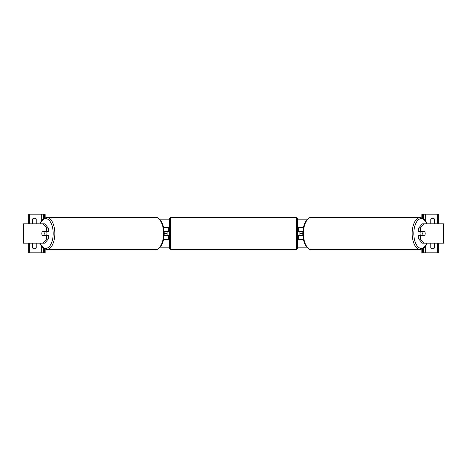 <?xml version="1.0" encoding="UTF-8"?>
<svg xmlns="http://www.w3.org/2000/svg" width="467" height="467" viewBox="0 0 467 467"><rect width="100%" height="100%" fill="white"/><g stroke="black" fill="none" stroke-linecap="round" stroke-linejoin="round"><path stroke-width="0.7" d="M163.573 239.536L168.301 239.536L168.301 235.432L164.121 235.432M167.093 231.568L168.54 231.807L168.54 231.083L169.509 231.083M167.093 231.807L167.093 235.432M168.301 231.807L168.301 227.464L163.573 227.464M164.121 231.568L168.301 231.568M48.334 228.024L46.659 228.024L43.04 223.839L44.709 223.839L48.334 228.024L48.334 231.568L42.316 231.568A2.417 1.208 -90 0 0 41.832 233.5A2.417 1.208 -90 0 0 42.316 235.432L46.659 235.432L46.659 238.976L48.334 238.976L48.334 235.432L46.659 235.432M48.334 238.976L44.709 243.161L23.35 243.161L23.35 223.839L43.04 223.839M46.659 231.568L46.659 228.024M43.04 243.161L46.659 238.976M36 223.839A2.417 2.417 0 0 0 36.204 223.6L36.204 219.251A2.417 2.417 0 0 0 32.346 219.251L32.346 223.6A2.417 2.417 0 0 0 32.55 223.839M32.55 243.161A2.417 2.417 0 0 0 32.346 243.4L32.346 247.749A2.417 2.417 0 0 0 36.204 247.749L36.204 243.4A2.417 2.417 0 0 0 36 243.161M45.141 217.727L45.141 214.184L28.236 214.184L28.236 223.839M45.141 249.273L45.141 252.816L28.236 252.816L28.236 243.161M43.449 252.816L43.449 248.356L43.449 252.816M43.449 218.644L43.449 214.184L43.449 218.644M170.712 217.441A1.208 1.208 0 0 0 169.509 218.649L169.509 248.351A1.208 1.208 0 0 0 170.712 249.559L296.288 249.559A1.208 1.208 0 0 0 297.491 248.351L297.491 218.649A1.208 1.208 0 0 0 296.288 217.441L170.712 217.441L170.712 249.559M167.093 235.193L168.54 235.193L168.54 235.917L169.509 235.917M297.491 231.083L298.46 231.083L298.46 231.807L299.907 231.807L299.907 235.193L298.46 235.193L298.46 235.917L297.491 235.917M43.898 235.193L42.176 235.193A2.417 1.208 90 0 1 41.832 233.5A2.417 1.208 90 0 1 42.176 231.807L43.898 231.807A2.417 1.208 90 0 1 44.248 233.5A2.417 1.208 90 0 1 43.898 235.193L45.784 235.193A2.417 1.208 90 0 1 45.643 235.432M46.484 231.568A2.417 1.208 90 0 1 46.963 233.5A2.417 1.208 90 0 1 46.484 235.432M45.643 231.568A2.417 1.208 90 0 1 45.784 231.807L43.898 231.807M420.341 231.568L420.341 228.024L423.96 223.839L422.291 223.839L418.666 228.024L418.666 231.568L424.684 231.568A2.417 1.208 -90 0 1 425.168 233.5A2.417 1.208 -90 0 1 424.684 235.432L420.341 235.432L420.341 238.976L418.666 238.976L418.666 235.432L420.341 235.432M418.666 238.976L422.291 243.161L443.65 243.161L443.65 223.839L423.96 223.839M418.666 228.024L420.341 228.024M423.96 243.161L420.341 238.976M425.168 233.5A2.417 1.208 90 0 0 424.824 231.807L423.102 231.807A2.417 1.208 90 0 0 422.752 233.5A2.417 1.208 90 0 0 423.102 235.193L424.824 235.193A2.417 1.208 90 0 0 425.168 233.5M420.516 231.568A2.417 1.208 90 0 0 420.037 233.5A2.417 1.208 90 0 0 420.516 235.432M423.102 231.807L421.216 231.807A2.417 1.208 90 0 1 421.357 231.568M423.102 235.193L421.216 235.193A2.417 1.208 90 0 0 421.357 235.432M431 223.839A2.417 2.417 0 0 1 430.796 223.6L430.796 219.251A2.417 2.417 0 0 1 434.654 219.251L434.654 223.6A2.417 2.417 0 0 1 434.45 223.839M434.45 243.161A2.417 2.417 0 0 1 434.654 243.4L434.654 247.749A2.417 2.417 0 0 1 430.796 247.749L430.796 243.4A2.417 2.417 0 0 1 431 243.161M421.859 217.727L421.859 214.184L438.764 214.184L438.764 223.839M421.859 249.273L421.859 252.816L438.764 252.816L438.764 243.161M423.551 252.816L423.551 248.356M423.551 218.644L423.551 214.184M303.427 239.536L298.699 239.536L298.699 235.432L302.879 235.432M298.699 231.807L298.699 227.464L303.427 227.464M302.879 231.568L298.699 231.568M306.831 247.16L297.491 247.16M169.509 247.16L160.169 247.16M427.142 223.839L425.711 221.031L423.551 218.644L420.195 217.441A16.059 8.027 90 0 0 412.168 233.5A16.059 8.027 90 0 0 420.195 249.559L311.448 249.559A16.059 8.027 -90 0 1 303.422 233.5A16.059 8.027 -90 0 1 311.448 217.441C310.351 216.881 308.518 218.077 305.932 221.031C303.9 224.3 302.861 228.456 302.814 233.5L299.907 233.5M167.093 233.5L164.186 233.5C164.139 238.544 163.1 242.7 161.068 245.969C158.482 248.923 156.649 250.119 155.552 249.559A16.059 8.027 -90 0 0 163.578 233.5A16.059 8.027 -90 0 0 155.552 217.441L46.805 217.441A16.059 8.027 90 0 1 54.832 233.5A16.059 8.027 90 0 1 46.805 249.559L155.552 249.559M306.831 219.84L297.491 219.84M169.509 219.84L160.169 219.84M23.87 243.161L23.87 223.839M29.322 252.816L29.322 243.161M29.322 223.839L29.322 214.184M41.277 252.816L41.277 245.951M41.277 221.049L41.277 214.184M44.54 252.816L44.54 249.028M44.54 217.972L44.54 214.184M296.288 249.559L296.288 217.441M40.115 243.161A14.851 7.425 -90 0 0 48.334 247.428A14.851 7.425 -90 0 0 53.185 233.5A14.851 7.425 -90 0 0 48.334 219.572A14.851 7.425 -90 0 0 40.115 223.839M443.13 243.161L443.13 223.839M426.885 243.161A14.851 7.425 -90 0 1 418.666 247.428A14.851 7.425 -90 0 1 413.815 233.5A14.851 7.425 -90 0 1 418.666 219.572A14.851 7.425 -90 0 1 426.885 223.839M425.723 252.816L425.723 245.951M425.723 221.049L425.723 214.184M437.678 252.816L437.678 243.161M437.678 223.839L437.678 214.184M422.46 252.816L422.46 249.028M422.46 217.972L422.46 214.184M39.858 243.161L41.289 245.969L43.449 248.356L46.805 249.559M164.186 233.5C164.139 228.456 163.1 224.3 161.068 221.031C158.482 218.077 156.649 216.881 155.552 217.441M39.858 223.839L41.289 221.031L43.449 218.644L46.805 217.441M420.195 217.441L311.448 217.441M302.814 233.5C302.861 238.544 303.9 242.7 305.932 245.969C308.518 248.923 310.351 250.119 311.448 249.559M427.142 243.161L425.711 245.969L423.551 248.356L420.195 249.559"/></g></svg>
